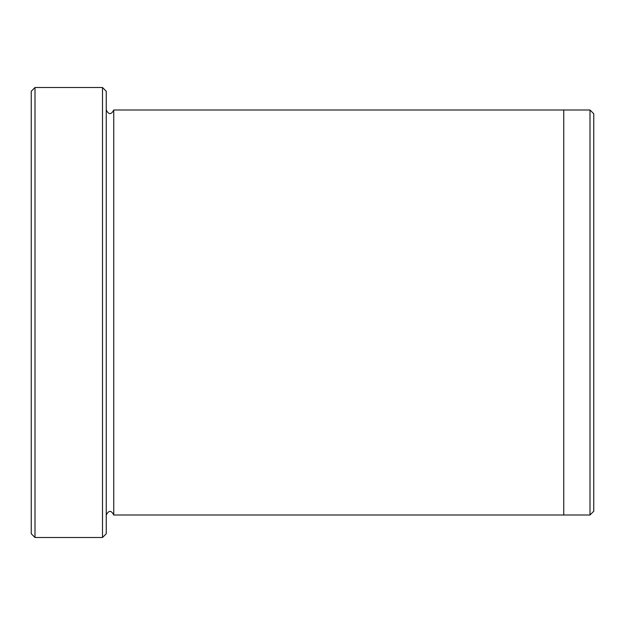 <?xml version="1.0" encoding="UTF-8"?>
<svg xmlns="http://www.w3.org/2000/svg" width="625" height="625" viewBox="0 0 625 625"><rect width="100%" height="100%" fill="white"/><g stroke="black" fill="none" stroke-linecap="round" stroke-linejoin="round"><path stroke-width="0.94" d="M35 537.5L31.25 533.75L31.25 91.25L35 87.5L102.5 87.5L102.5 537.5L35 537.5L35 87.5M102.5 87.5L106.25 91.25L106.25 533.75L102.5 537.5M563.75 312.5L563.75 110L590 110L590 515L563.75 515L563.75 312.5M590 110L593.75 113.75L593.75 511.25L590 515M106.25 515C108.75 510.164 111.25 510.164 113.75 515L113.75 110L563.75 110M113.75 515L563.75 515M113.75 110C111.25 114.836 108.75 114.836 106.25 110"/></g></svg>
